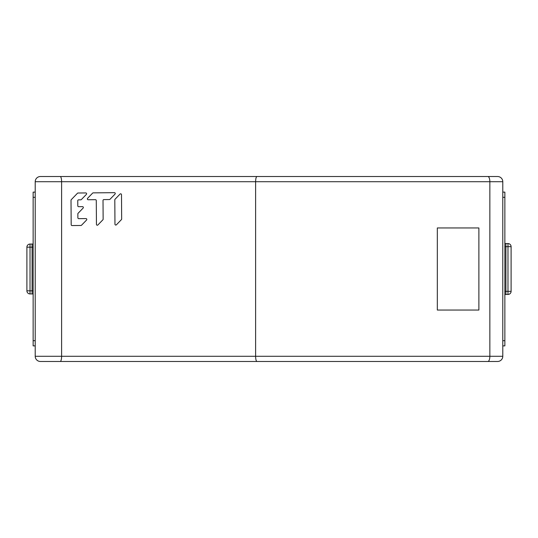 <?xml version="1.0" encoding="UTF-8"?>
<svg xmlns="http://www.w3.org/2000/svg" width="538" height="538" viewBox="0 0 538 538"><rect width="100%" height="100%" fill="white"/><g stroke="black" fill="none" stroke-linecap="round" stroke-linejoin="round"><path stroke-width="0.81" d="M121.662 219.013L121.501 194.662A0.854 0.841 -85.4 0 0 120.061 194.07L115.045 199.248A0.854 0.841 -85.4 0 0 114.802 199.854L114.964 224.205A0.854 0.841 -85.4 0 0 116.403 224.797L121.42 219.618A0.854 0.841 -85.4 0 0 121.662 219.013M97.882 224.971A0.854 0.841 -85.4 0 1 96.443 224.38L96.282 200.533A0.854 0.841 94.6 0 0 95.434 199.685L88.205 199.753A0.854 0.841 -85.4 0 1 87.6 198.3L92.617 193.122A0.854 0.841 -85.4 0 1 93.209 192.866L114.406 192.665A0.854 0.841 -85.4 0 1 115.011 194.117L109.994 199.295A0.854 0.841 -85.4 0 1 109.396 199.551L103.854 199.605A0.854 0.841 94.6 0 0 103.014 200.466L103.141 219.188A0.854 0.841 -85.4 0 1 102.899 219.793L97.882 224.971M77.876 217.809A0.854 0.841 94.6 0 0 78.723 218.657L85.952 218.583A0.854 0.841 -85.4 0 1 86.557 220.042L81.534 225.22A0.854 0.841 -85.4 0 1 80.942 225.476L72.031 225.556A0.854 0.841 -85.4 0 1 71.184 224.709L71.016 200.27A0.854 0.841 -85.4 0 1 71.265 199.665L77.459 193.263A0.854 0.841 -85.4 0 1 78.057 193.007L85.777 192.934A0.854 0.841 -85.4 0 1 86.383 194.386L81.366 199.564A0.854 0.841 -85.4 0 1 80.774 199.82L78.595 199.847A0.854 0.841 94.6 0 0 77.761 200.708L77.795 205.839A0.854 0.841 94.6 0 0 78.642 206.686L82.502 206.646A0.854 0.841 -85.4 0 1 83.108 208.098L78.091 213.277A0.854 0.841 94.6 0 0 77.849 213.889L77.876 217.809M487.892 176.525A5.198 1.964 -90 0 1 489.856 181.716L255.611 181.716L255.611 356.284L489.856 356.284L489.856 181.716L502.788 181.716A5.198 5.198 90 0 0 497.589 176.525L256.982 176.525C256.149 176.834 255.691 178.562 255.611 181.716L35.212 181.716L35.212 356.284A5.198 5.198 0 0 0 40.411 361.475L497.589 361.475A5.198 5.198 90 0 0 502.788 356.284L502.788 181.716L502.788 356.284L489.856 356.284A5.198 1.964 90 0 1 487.892 361.475M504.866 291.34L507.98 291.34L507.98 246.66L505.902 246.66L505.902 294.454A3.12 3.12 -90 0 0 504.866 294.636A3.12 3.12 -0 0 1 505.902 294.454L507.98 294.454L507.98 291.34L511.1 291.34A3.12 3.12 0 0 1 507.98 294.454A3.12 3.12 0 0 0 511.1 291.34L511.1 246.66L507.98 246.66L507.98 243.546A3.12 3.12 0 0 1 511.1 246.66A3.12 3.12 0 0 0 507.98 243.546L505.902 243.546L505.902 246.66L504.866 246.66M504.866 243.364A3.12 3.12 -90 0 0 505.902 243.546A3.12 3.12 0 0 1 504.866 243.364M256.982 176.525L40.411 176.525A5.198 5.198 0 0 0 35.212 181.716A5.198 5.198 0 0 1 40.411 176.525M437.327 227.957L437.327 310.043L478.887 310.043L478.887 227.957L437.327 227.957M478.887 310.043L437.327 310.043M33.134 192.113L35.212 192.113L33.134 192.113L33.134 197.305L35.212 197.305L35.212 340.695L33.134 340.695L33.134 345.887L35.212 345.887M33.134 197.305L33.134 340.695M33.134 247.177L32.098 247.177L32.098 293.936A3.12 3.12 0 0 1 33.134 294.118A3.12 3.12 0 0 0 32.098 293.936L30.02 293.936A3.12 3.12 0 0 1 26.9 290.823L26.9 247.177A3.12 3.12 0 0 1 30.02 244.064L32.098 244.064A3.12 3.12 0 0 0 33.134 243.882A3.12 3.12 0 0 1 32.098 244.064L32.098 247.177L30.02 247.177L30.02 293.936A3.12 3.12 0 0 1 26.9 290.823L33.134 290.823M502.788 345.887L504.866 345.887L504.866 192.113L502.788 192.113M256.982 361.475C256.149 361.166 255.691 359.438 255.611 356.284L61.608 356.284A5.198 1.406 90 0 1 60.209 361.475M35.212 356.284L61.608 356.284L61.608 181.716A5.198 1.406 -90 0 0 60.209 176.525M30.02 247.177L26.9 247.177A3.12 3.12 0 0 1 30.02 244.064L30.02 247.177M504.866 197.305L502.788 197.305M502.788 340.695L504.866 340.695"/></g></svg>

